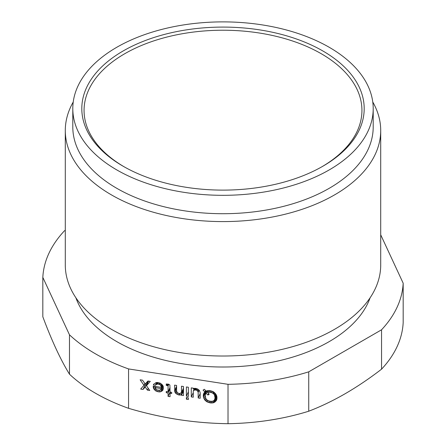 <?xml version="1.0" encoding="UTF-8"?>
<svg xmlns="http://www.w3.org/2000/svg" width="446" height="446" viewBox="0 0 446 446"><rect width="100%" height="100%" fill="white"/><g stroke="black" fill="none" stroke-linecap="round" stroke-linejoin="round"><path stroke-width="0.67" d="M69.481 374.205A180.24 104.063 0 0 0 128.559 408.313L128.559 368.931A180.24 104.063 0 0 1 69.481 334.818L42.827 277.395L42.827 316.777C47.237 328.613 51.68 339.367 56.157 349.028C60.628 358.64 65.071 367.03 69.481 374.205L69.481 334.818M65.289 230.314L64.453 230.799A180.24 104.063 0 0 0 42.827 277.395M381.547 329.795L381.547 369.177A180.24 104.063 0 0 0 403.173 322.581L403.173 283.199A180.24 104.063 0 0 1 381.547 329.795L308.732 371.83L308.732 411.212A180.24 104.063 0 0 1 228.023 423.7L228.023 384.318A180.24 104.063 0 0 0 308.732 371.83M228.023 384.318L128.559 368.931M228.023 423.7C211.566 423.483 194.991 422.1 178.294 419.547C161.603 416.938 145.022 413.191 128.559 408.313M168.064 391.783L168.064 385.807L166.252 385.372L166.252 383.995L168.61 384.201L169.881 385.015L170.06 392.095L171.693 392.346L171.693 393.573L170.06 393.322L170.06 396.695L168.064 396.382L168.064 393.01L166.252 392.731L166.252 391.504L168.064 391.783L170.06 387.485M216.851 396.265L216.851 399.332L216.304 400.625L214.855 402.091L213.043 402.883L210.685 402.978L207.239 401.985L204.697 399.906L203.432 397.258L203.432 394.192L204.881 391.962L203.069 390.15L204.335 389.269L206.152 391.086L209.598 390.545L213.043 391.538L215.58 393.768L216.851 396.265M193.274 388.171L193.274 388.94L193.82 388.41L195.27 388.327L197.628 389.001L199.44 390.506L200.165 392.764L200.165 398.284L198.169 397.977L198.169 392.302L197.444 390.813L195.995 389.971L193.82 390.25L193.274 390.93L193.274 397.219L191.278 396.907L191.278 387.864L193.274 388.171M188.379 396.461L186.383 396.148L186.383 386.955L188.379 387.262L188.379 396.461M180.033 393.483L181.489 392.48L181.489 386.197L183.479 386.504L183.479 395.546L181.489 395.24L181.489 394.476L180.942 395L178.584 394.944L176.047 393.634L174.776 391.9L174.592 385.132L176.588 385.439L176.588 391.109L177.313 392.603L178.768 393.439L180.033 393.483M160.448 383.248L162.991 385.784L163.353 387.067L162.991 390.077L160.448 391.833L158.999 391.917L156.094 391.159L153.558 388.622L153.195 386.113L161.173 387.345L160.995 385.941L160.448 385.088L158.815 384.223L157.003 384.095L155.37 385.221L153.374 384.915L153.558 384.329L156.094 382.573L157.55 382.49L160.448 383.248M143.946 385.294L140.139 379.797L142.497 380.165L145.218 383.956L147.938 381.007L150.291 381.369L146.483 385.684L149.75 390.484L147.392 390.122L145.218 387.022L143.038 389.447L140.68 389.079L143.946 385.294L144.822 383.409M188.379 399.527L186.383 399.215L186.383 397.531L188.379 397.838L188.379 399.527M380.711 234.802L403.173 283.199M381.547 369.177C369.494 378.464 357.363 386.649 345.137 393.734C332.922 400.764 320.786 406.59 308.732 411.212M211.772 401.305L213.405 400.943L214.493 399.884L215.039 397.977L214.493 394.983L213.405 393.584L211.772 392.72L209.598 392.229L207.418 392.352L209.235 394.169L207.964 395.045L206.152 393.233L205.79 393.634L205.244 395.541L205.79 398.54L207.418 400.324L209.598 401.121L211.772 401.305M160.995 389.308L161.173 388.572L155.37 387.674L156.094 389.319L157.003 389.921L159.545 390.311L160.995 389.308L162.773 385.478M168.783 384.268L168.064 385.807M166.782 391.588L166.252 392.731M170.06 388.711L168.064 393.01M170.06 392.084L168.064 396.382M170.589 392.173L170.06 393.322M166.876 384.023L166.252 385.372M167.757 384.073L167.161 385.361M168.304 384.157L167.702 385.444M216.399 395.045L215.039 397.977M216.171 394.61L215.039 397.057M216.533 395.407L214.855 399.025M216.55 395.457L214.493 399.884M207.167 390.657L205.79 393.634M207.357 390.629L206.152 393.233M208.644 393.578L207.964 395.045M208.254 390.551L207.418 392.352M209.285 390.54L208.511 392.218M210.328 390.657L209.598 392.229M211.371 390.913L210.685 392.396M212.435 391.298L211.772 392.72M213.506 391.805L212.859 393.194M214.047 392.196L213.405 393.584M214.621 392.686L213.946 394.13M215.245 393.361L214.493 394.983M215.758 394.019L214.855 395.959M205.561 390.495L204.881 391.962M204.084 392.781L203.432 394.192M204.664 392.185L203.248 395.234M205.773 390.707L203.248 396.154M206.364 390.936L203.432 397.258M205.244 395.981L203.973 398.718M205.584 397.994L204.697 399.906M206.18 399.153L205.428 400.781M207.028 400.04L206.331 401.534M207.908 400.536L207.239 401.985M209.196 401.004L208.511 402.487M210.328 401.233L209.598 402.81M211.46 401.3L210.685 402.978M212.603 401.199L211.772 402.989M214.348 400.068L213.043 402.883M216.806 396.143L213.768 402.688M217.029 397.397L214.855 402.091M217.024 398.323L215.58 401.433M193.274 392.608L191.278 396.907M194.462 388.371L193.274 390.93M194.696 388.36L193.82 390.25M195.454 388.355L194.724 389.932M196.112 388.46L195.448 389.888M196.619 388.628L195.995 389.971M197.344 388.895L196.719 390.239M198.119 389.352L197.444 390.813M198.816 389.882L197.991 391.66M199.145 390.211L198.169 392.302M200.165 393.679L198.169 397.977M188.379 391.85L186.383 396.148M176.588 386.348L174.592 390.646M176.588 387.998L174.776 391.9M176.588 390.172L175.323 392.909M176.856 391.883L176.047 393.634M177.798 392.982L177.134 394.415M179.247 393.517L178.584 394.944M180.273 393.4L179.493 395.084M183.479 389.531L180.942 395M183.479 390.178L181.489 394.476M183.479 390.941L181.489 395.24M183.479 388.182L181.489 392.48M162.718 385.4L161.173 388.728M155.905 386.531L155.37 387.674M162.673 385.338L161.173 388.572M153.742 384.118L153.374 384.915M156.613 382.545L155.37 385.221M156.975 382.523L156.094 384.413M157.733 382.523L157.003 384.095M158.391 382.623L157.728 384.051M159.439 382.88L158.815 384.223M160.164 383.142L159.545 384.485M161.09 383.705L160.448 385.088M161.77 384.262L160.995 385.941M162.099 384.591L161.173 386.582M162.333 384.853L161.173 387.345M153.725 386.191L153.195 387.34M154.623 386.331L153.558 388.622M155.743 386.504L154.283 389.653M155.749 388.778L155.007 390.378M156.752 389.754L156.094 391.159M158.213 390.261L157.55 391.688M159.78 390.228L158.999 391.917M163.091 386.147L160.448 391.833M163.353 387.479L161.536 391.387M163.353 388.544L162.26 390.886M145.965 383.147L143.038 389.447M148.005 381.018L145.218 387.022M148.245 388.276L147.392 390.122M148.607 381.107L146.483 385.684M187.114 397.642L186.383 399.215M322.034 166.698A138.935 80.213 0 0 0 321.243 53.721A138.935 80.213 0 0 0 125.153 53.492A138.935 80.213 0 0 0 123.966 166.698M123.163 166.241A141.187 81.512 0 0 0 322.837 166.241A141.187 81.512 0 0 0 322.837 50.961A141.187 81.512 0 0 0 123.163 50.961A141.187 81.512 0 0 0 123.163 166.241L123.163 166.241M329.209 47.282A150.202 86.719 0 0 0 165.522 28.483A150.202 86.719 0 0 0 72.798 108.601A150.202 86.719 0 0 0 116.791 169.92A150.202 86.719 0 0 0 280.478 188.719A150.202 86.719 0 0 0 373.202 108.601A150.202 86.719 0 0 0 329.209 47.282M370.119 297.772A150.202 86.719 180 0 1 329.209 341.614A150.202 86.719 180 0 1 179.872 363.362A150.202 86.719 180 0 1 75.881 297.772M72.798 108.601L72.798 126.999A150.202 86.719 0 0 0 116.791 188.312A150.202 86.719 0 0 0 280.478 207.111A150.202 86.719 0 0 0 373.202 126.999L373.202 108.601M73.233 102A157.711 91.056 0 0 0 65.289 130.539A157.711 91.056 0 0 0 111.483 194.919A157.711 91.056 0 0 0 283.355 214.66A157.711 91.056 0 0 0 380.711 130.539A157.711 91.056 0 0 0 372.767 102M65.289 130.539L65.289 264.963A157.711 91.056 0 0 0 111.483 329.349A157.711 91.056 0 0 0 283.355 349.09A157.711 91.056 0 0 0 380.711 264.963L380.711 130.539"/></g></svg>
